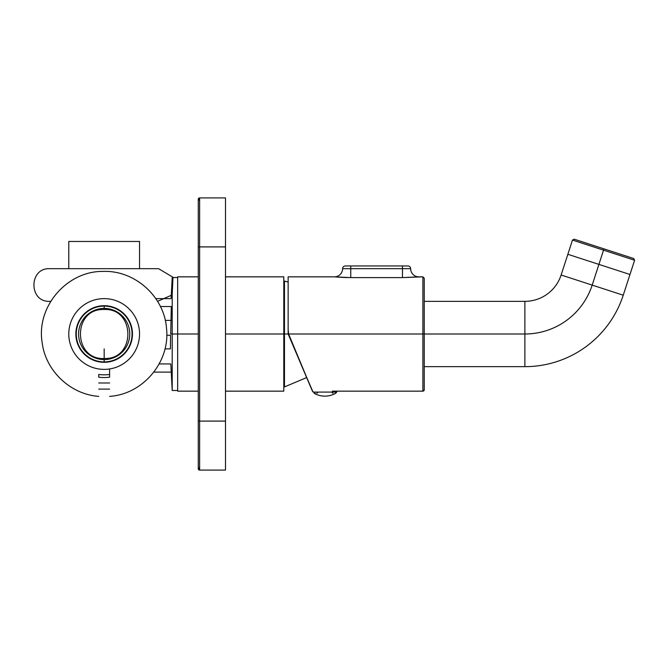 <?xml version="1.0" encoding="UTF-8"?>
<svg xmlns="http://www.w3.org/2000/svg" width="668" height="668" viewBox="0 0 668 668"><rect width="100%" height="100%" fill="white"/><g stroke="black" fill="none" stroke-linecap="round" stroke-linejoin="round"><path stroke-width="1" d="M68.779 268.678L68.779 241.457L139.545 241.457L68.779 241.457L68.779 268.678M139.545 268.678L139.545 241.457L139.545 268.678M104.166 369.379A35.379 35.379 0 0 1 68.779 334A35.379 35.379 0 0 1 104.166 298.621A35.379 35.379 0 0 1 139.545 334A35.379 35.379 0 0 1 104.166 369.379A35.379 35.379 0 0 0 139.545 334A35.379 35.379 0 0 0 104.166 298.621A35.379 35.379 0 0 0 68.779 334A35.379 35.379 0 0 0 104.166 369.379M109.61 368.961L109.61 374.464A40.823 40.823 0 0 1 98.722 374.464L98.722 377.203C98.722 401.944 98.722 401.944 98.722 377.203C98.722 401.944 98.722 401.944 98.722 377.203L98.722 374.464A40.823 40.823 0 0 0 109.61 374.464L109.61 368.961M104.166 305.694A28.306 28.306 0 0 1 132.473 334A28.306 28.306 0 0 1 104.166 362.306A28.306 28.306 0 0 1 75.86 334A28.306 28.306 0 0 1 104.166 305.694L104.166 308.416A25.584 25.584 0 0 1 129.751 334A25.584 25.584 0 0 1 104.166 359.584A25.584 25.584 0 0 1 78.582 334A25.584 25.584 0 0 1 104.166 308.416A25.584 25.584 0 0 1 129.751 334A25.584 25.584 0 0 1 104.166 359.584A25.584 25.584 0 0 1 78.582 334A25.584 25.584 0 0 1 104.166 308.416L104.166 305.694A28.306 28.306 0 0 1 132.473 334A28.306 28.306 0 0 1 104.166 362.306L104.166 359.584L104.166 362.306A28.306 28.306 0 0 1 75.86 334A28.306 28.306 0 0 1 104.166 305.694M132.473 241.457L75.86 241.457M170.599 335.261L166.749 335.261L170.599 335.261L166.749 335.261L170.599 335.261L166.749 335.261L170.599 335.261L166.749 335.261L170.599 335.261L170.407 348.871C170.95 368.377 170.95 368.377 170.407 348.871L164.971 348.871L170.407 348.871L164.971 348.871L170.407 348.871L170.599 335.261M170.816 363.943L159.143 363.943L170.816 363.943L172.21 390.479L172.21 334L193.979 334L172.21 334L177.655 334L172.21 334L172.21 277.521L172.21 334L170.724 334L171.292 306.529L160.412 306.529L171.292 306.529C171.041 296.024 171.041 296.024 171.292 306.529C171.041 296.024 171.041 296.024 171.292 306.529L170.724 334L172.21 334L172.21 390.479L177.655 390.479M170.407 348.871C170.95 368.377 170.95 368.377 170.407 348.871M198.271 391.156L177.655 391.156L177.655 334L198.271 334L177.655 334L198.271 334L177.655 334L177.655 276.844L198.271 276.844M109.61 382.989L98.722 382.989L109.61 382.989M109.61 377.203L109.61 374.464L109.61 377.203C109.61 401.944 109.61 401.944 109.61 377.203C109.61 401.944 109.61 401.944 109.61 377.203A43.545 43.545 0 0 1 98.722 377.203A43.545 43.545 0 0 0 109.61 377.203M103.807 309.509C135.387 307.531 136.138 359.551 104.525 358.491C72.946 360.469 72.186 308.449 103.807 309.509M104.166 358.499L104.166 348.871M165.272 320.389L171.233 320.389L165.272 320.389M76.269 334A27.897 27.897 0 0 1 104.166 306.103A27.897 27.897 0 0 1 132.064 334A27.897 27.897 0 0 1 104.166 361.897A27.897 27.897 0 0 1 76.269 334M225.492 391.156L283.8 391.156L283.8 334L225.492 334L283.8 334L283.8 276.844L225.492 276.844M225.492 334L283.8 334L225.492 334M177.655 385.035L177.655 282.965M283.8 386.396L283.8 281.604L284.459 281.069L284.459 334L288.15 334L288.15 328.932L288.15 334L422.877 334L422.877 391.156L332.38 391.156L422.877 391.156L424.238 389.795A1.361 1.361 180 0 1 422.877 391.156L424.238 389.795A1.361 1.361 180 0 1 422.877 391.156L422.877 334L422.877 391.156A1.361 1.361 180 0 0 424.238 389.795A1.361 1.361 180 0 1 422.877 391.156L422.877 334L288.15 334L422.877 334L288.15 334L312.415 391.156L288.609 334L422.877 334L422.877 276.844L422.877 334L424.238 334L424.238 389.795L424.238 334L422.877 334L422.877 276.844L422.877 334L424.238 334L424.238 389.795L424.238 334L288.609 334L288.15 329.566M268.828 334L282.714 334L268.828 334M267.743 334L278.631 334L267.743 334M288.15 282.013L284.459 281.069L284.459 386.931L284.459 334L283.8 334L288.15 334L312.415 391.156L315.538 393.677M284.685 385.97C283.942 386.897 283.942 386.897 284.685 385.97M288.15 276.844L288.15 334L288.15 276.844L334.426 276.844L350.75 277.604L402.47 277.604L418.794 276.844A8.166 8.166 -100 0 1 410.636 268.678L402.47 268.678L410.636 268.678A2.722 2.722 -90 0 0 407.914 265.956A2.722 2.722 -90 0 1 410.636 268.678A8.166 8.166 -100 0 0 418.794 276.844A8.166 8.166 -100 0 1 410.636 268.678A2.722 2.722 -90 0 0 407.914 265.956A2.722 2.722 -90 0 1 410.636 268.678A8.166 8.166 -100 0 0 418.794 276.844L422.877 276.844L424.238 278.205L424.238 334L524.881 334L524.881 366.657A103.423 103.423 0 0 0 623.244 295.198L629.974 274.49L598.912 264.394L629.974 274.49L598.912 264.394L629.974 274.49L623.244 295.198A103.423 103.423 0 0 1 524.881 366.657L424.238 366.657L524.881 366.657L524.881 334A70.766 70.766 0 0 0 592.182 285.102L623.244 295.198L592.182 285.102L598.912 264.394L567.85 254.299L598.912 264.394L567.85 254.299L598.912 264.394L592.182 285.102A70.766 70.766 0 0 1 524.881 334L424.238 334L424.238 278.205L424.238 334L424.238 278.205L422.877 276.844L402.47 277.604L402.47 266.081L402.47 268.678L350.75 268.678L402.47 268.678L402.47 265.956L407.914 265.956L402.47 265.956L402.47 277.604L402.47 266.081L402.47 268.678L342.592 268.678L402.47 268.678L402.47 265.956L407.914 265.956L402.47 265.956L402.47 277.604L350.75 277.604L350.75 268.678L342.592 268.678L350.75 268.678L342.592 268.678L350.75 268.678L350.75 265.956L402.47 265.956L350.75 265.956L350.75 277.604L402.47 277.604L350.75 277.604L350.75 265.956L402.47 265.956L350.75 265.956L350.75 277.604L334.426 276.844A8.166 8.166 100.9 0 0 342.592 268.678A2.722 2.722 90 0 1 345.314 265.956L350.75 265.956L345.314 265.956A2.722 2.722 90 0 0 342.592 268.678A8.166 8.166 100.9 0 1 334.426 276.844A8.166 8.166 100.9 0 0 342.592 268.678A2.722 2.722 90 0 1 345.314 265.956L350.75 265.956L345.314 265.956A2.722 2.722 90 0 0 342.592 268.678A8.166 8.166 100.9 0 1 334.426 276.844L288.15 276.844M294.371 348.638L297.135 355.167L294.371 348.638M301.761 366.056L313.058 392.083L336.639 392.083A2.722 2.697 -90 0 1 335.503 393.327A2.722 2.697 -90 0 0 336.639 392.083L313.058 392.083M306.712 377.712L307.539 379.674M311.438 388.851L311.204 388.292M306.654 377.579L309.785 384.96L306.654 377.579L284.459 386.931M418.686 276.853L415.179 277.12L418.686 276.853M414.31 277.178L412.732 277.278L414.31 277.178M348.337 277.587L347.869 277.579L348.337 277.587M344.12 277.471L343.402 277.437L344.12 277.471M342.292 277.379L338.075 277.12L342.292 277.379M341.74 277.354L340.889 277.303L341.74 277.354M340.187 277.262L338.309 277.136L340.187 277.262M335.503 276.928L335.06 276.894L335.503 276.928M346.608 277.554L343.152 277.429L346.608 277.554M337.632 277.086L335.085 276.894L337.632 277.086M417.433 334L422.877 334L417.433 334M335.595 393.327L335.503 393.327A21.777 21.585 -90 0 1 324.899 396.132A21.777 21.585 -90 0 0 335.503 393.327L335.595 393.327A21.777 21.777 0 0 1 314.202 393.327M524.881 301.343L524.881 334L524.881 301.343A38.101 38.101 0 0 0 561.12 275.007L592.182 285.102L561.12 275.007L567.85 254.299L561.12 275.007A38.101 38.101 0 0 1 524.881 301.343L424.238 301.343L524.881 301.343M599.146 247.302L603.822 248.822M602.344 248.337L599.121 247.294L602.344 248.337M594.762 245.874L591.572 244.839L594.762 245.874M603.955 248.863L603.538 250.158L634.6 260.253L633.723 258.533L603.955 248.863L603.538 250.158L572.476 240.062L574.188 239.194L572.476 240.062L574.188 239.194L608.79 250.433M616.33 252.88L613.124 251.844L616.33 252.88M572.476 240.062L567.85 254.299L572.476 240.062L634.6 260.253L633.723 258.533L631.786 257.906M603.538 250.158L598.912 264.394L603.538 250.158M634.6 260.253L629.974 274.49L634.6 260.253M199.632 467.366L198.271 468.727L198.271 199.273A1.361 1.361 0 0 1 199.632 197.912L225.492 197.912L225.492 470.088L199.632 470.088L199.632 197.912L225.492 197.912L225.492 470.088L199.632 470.088L199.632 421.099L225.492 421.099L199.632 421.099L199.632 246.901L225.492 246.901L199.632 246.901L199.632 197.912L198.271 199.273A1.361 1.361 0 0 1 199.632 197.912L198.429 198.638M198.271 373.462L198.271 246.901L199.632 246.901L198.271 246.901L198.271 199.273L199.632 200.634M199.523 470.08L198.271 468.727A1.361 1.361 0 0 0 199.632 470.088A1.361 1.361 0 0 1 198.438 469.37A1.361 1.361 0 0 0 199.632 470.088A1.361 1.361 0 0 1 198.271 468.727L198.271 421.099L199.632 421.099L198.271 421.099L198.271 246.901M198.338 198.864A1.361 1.361 0 0 1 198.605 198.388A1.361 1.361 0 0 0 198.338 198.864M198.638 198.346A1.361 1.361 0 0 1 199.081 198.029A1.361 1.361 0 0 0 198.638 198.346M157.573 301.343L171.275 295.306M50.76 301.343L49.733 301.343C28.666 302.345 28.666 267.668 49.733 268.678L158.6 268.678L172.987 277.287L172.21 294.037M170.774 295.899L171.242 295.899M171.242 372.101L153.832 372.101M171.1 298.621L155.803 298.621L171.1 298.621L172.21 277.521L177.655 277.521M109.61 389.118L98.722 389.118M109.61 396.366C143.01 394.312 170.298 361.805 166.524 328.556C164.495 296.809 135.036 270.206 103.256 271.408C67.042 270.832 36.231 306.562 42.117 342.292C45.391 370.623 70.274 394.387 98.722 396.366M284.459 281.069L284.885 281.604M336.739 392.083L336.973 391.156L422.877 391.156L336.973 391.156L335.127 393.536M332.923 393.327L331.779 392.083M318.018 392.083L316.874 393.327"/></g></svg>
